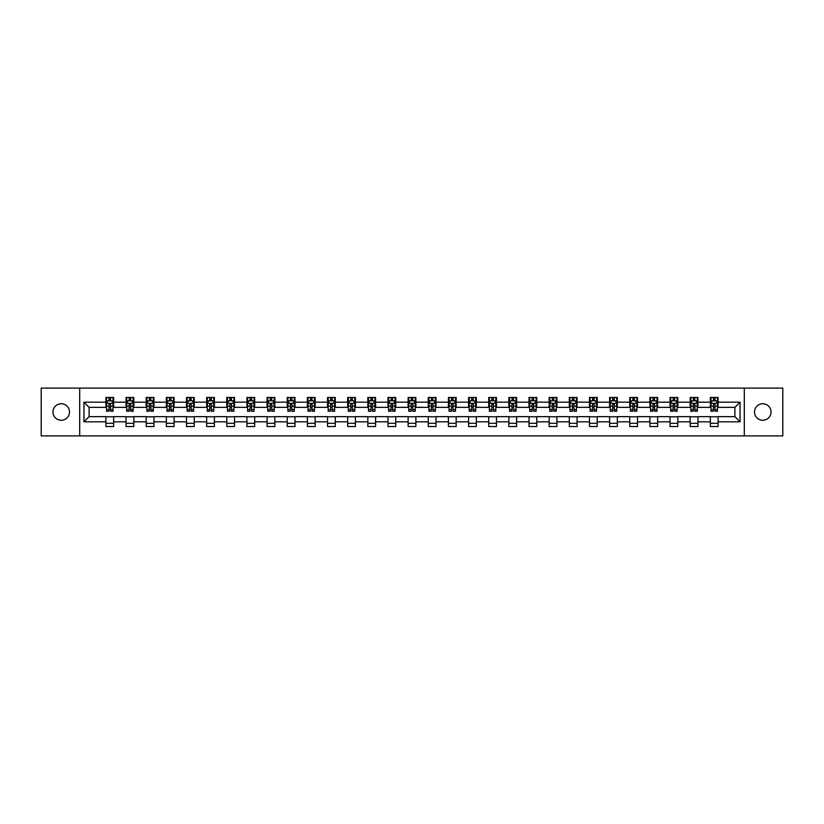 <?xml version="1.0" encoding="UTF-8"?>
<svg xmlns="http://www.w3.org/2000/svg" width="824" height="824" viewBox="0 0 824 824"><rect width="100%" height="100%" fill="white"/><g stroke="black" fill="none" stroke-linecap="round" stroke-linejoin="round"><path stroke-width="1.24" d="M762.777 403.729A8.271 8.271 0 0 0 754.516 412A8.271 8.271 0 0 0 762.777 420.271A8.271 8.271 0 0 0 771.048 412A8.271 8.271 0 0 0 762.777 403.729M61.223 403.729A8.271 8.271 0 0 0 52.952 412A8.271 8.271 0 0 0 61.223 420.271A8.271 8.271 0 0 0 69.484 412A8.271 8.271 0 0 0 61.223 403.729M744.309 435.896L782.8 435.896L782.8 388.104L744.309 388.104L744.309 435.896L79.691 435.896L79.691 388.104L41.2 388.104L41.2 435.896L79.691 435.896M744.309 388.104L79.691 388.104M718.095 402.184L718.095 397.467L710.35 397.467L710.35 402.184L697.949 402.184L697.949 397.467L690.193 397.467L690.193 402.184L677.802 402.184L677.802 397.467L670.046 397.467L670.046 402.184L657.655 402.184L657.655 397.467L649.899 397.467L649.899 402.184L637.498 402.184L637.498 397.467L629.752 397.467L629.752 402.184L617.351 402.184L617.351 397.467L609.606 397.467L609.606 402.184L597.204 402.184L597.204 397.467L589.459 397.467L589.459 402.184L577.058 402.184L577.058 397.467L569.312 397.467L569.312 402.184L556.911 402.184L556.911 397.467L549.165 397.467L549.165 402.184L536.764 402.184L536.764 397.467L529.018 397.467L529.018 402.184L516.617 402.184L516.617 397.467L508.861 397.467L508.861 402.184L496.47 402.184L496.47 397.467L488.714 397.467L488.714 402.184L476.324 402.184L476.324 397.467L468.568 397.467L468.568 402.184L456.166 402.184L456.166 397.467L448.421 397.467L448.421 402.184L436.02 402.184L436.02 397.467L428.274 397.467L428.274 402.184L415.873 402.184L415.873 397.467L408.127 397.467L408.127 402.184L395.726 402.184L395.726 397.467L387.98 397.467L387.98 402.184L375.579 402.184L375.579 397.467L367.834 397.467L367.834 402.184L355.432 402.184L355.432 397.467L347.677 397.467L347.677 402.184L335.286 402.184L335.286 397.467L327.53 397.467L327.53 402.184L315.139 402.184L315.139 397.467L307.383 397.467L307.383 402.184L294.982 402.184L294.982 397.467L287.236 397.467L287.236 402.184L274.835 402.184L274.835 397.467L267.089 397.467L267.089 402.184L254.688 402.184L254.688 397.467L246.942 397.467L246.942 402.184L234.541 402.184L234.541 397.467L226.796 397.467L226.796 402.184L214.395 402.184L214.395 397.467L206.649 397.467L206.649 402.184L194.248 402.184L194.248 397.467L186.502 397.467L186.502 402.184L174.101 402.184L174.101 397.467L166.345 397.467L166.345 402.184L153.954 402.184L153.954 397.467L146.198 397.467L146.198 402.184L133.807 402.184L133.807 397.467L126.051 397.467L126.051 402.184L113.65 402.184L113.65 397.467L105.905 397.467L105.905 402.184L83.945 402.184L83.945 421.816L89.116 416.645L105.905 416.645L105.905 426.533L113.65 426.533L113.65 416.645L126.051 416.645L126.051 426.533L133.807 426.533L133.807 416.645L146.198 416.645L146.198 426.533L153.954 426.533L153.954 416.645L166.345 416.645L166.345 426.533L174.101 426.533L174.101 416.645L186.502 416.645L186.502 426.533L194.248 426.533L194.248 416.645L206.649 416.645L206.649 426.533L214.395 426.533L214.395 416.645L226.796 416.645L226.796 426.533L234.541 426.533L234.541 416.645L246.942 416.645L246.942 426.533L254.688 426.533L254.688 416.645L267.089 416.645L267.089 426.533L274.835 426.533L274.835 416.645L287.236 416.645L287.236 426.533L294.982 426.533L294.982 416.645L307.383 416.645L307.383 426.533L315.139 426.533L315.139 416.645L327.53 416.645L327.53 426.533L335.286 426.533L335.286 416.645L347.677 416.645L347.677 426.533L355.432 426.533L355.432 416.645L367.834 416.645L367.834 426.533L375.579 426.533L375.579 416.645L387.98 416.645L387.98 426.533L395.726 426.533L395.726 416.645L408.127 416.645L408.127 426.533L415.873 426.533L415.873 416.645L428.274 416.645L428.274 426.533L436.02 426.533L436.02 416.645L448.421 416.645L448.421 426.533L456.166 426.533L456.166 416.645L468.568 416.645L468.568 426.533L476.324 426.533L476.324 416.645L488.714 416.645L488.714 426.533L496.47 426.533L496.47 416.645L508.861 416.645L508.861 426.533L516.617 426.533L516.617 416.645L529.018 416.645L529.018 426.533L536.764 426.533L536.764 416.645L549.165 416.645L549.165 426.533L556.911 426.533L556.911 416.645L569.312 416.645L569.312 426.533L577.058 426.533L577.058 416.645L589.459 416.645L589.459 426.533L597.204 426.533L597.204 416.645L609.606 416.645L609.606 426.533L617.351 426.533L617.351 416.645L629.752 416.645L629.752 426.533L637.498 426.533L637.498 416.645L649.899 416.645L649.899 426.533L657.655 426.533L657.655 416.645L670.046 416.645L670.046 426.533L677.802 426.533L677.802 416.645L690.193 416.645L690.193 426.533L697.949 426.533L697.949 416.645L710.35 416.645L710.35 426.533L718.095 426.533L718.095 416.645L734.884 416.645L734.884 407.355L718.095 407.355L718.095 402.184L740.055 402.184L740.055 421.816L718.095 421.816M710.35 421.816L697.949 421.816M690.193 421.816L677.802 421.816M670.046 421.816L657.655 421.816M649.899 421.816L637.498 421.816M629.752 421.816L617.351 421.816M609.606 421.816L597.204 421.816M589.459 421.816L577.058 421.816M569.312 421.816L556.911 421.816M549.165 421.816L536.764 421.816M529.018 421.816L516.617 421.816M508.861 421.816L496.47 421.816M488.714 421.816L476.324 421.816M468.568 421.816L456.166 421.816M448.421 421.816L436.02 421.816M428.274 421.816L415.873 421.816M408.127 421.816L395.726 421.816M387.98 421.816L375.579 421.816M367.834 421.816L355.432 421.816M347.677 421.816L335.286 421.816M327.53 421.816L315.139 421.816M307.383 421.816L294.982 421.816M287.236 421.816L274.835 421.816M267.089 421.816L254.688 421.816M246.942 421.816L234.541 421.816M226.796 421.816L214.395 421.816M206.649 421.816L194.248 421.816M186.502 421.816L174.101 421.816M166.345 421.816L153.954 421.816M146.198 421.816L133.807 421.816M126.051 421.816L113.65 421.816M105.905 421.816L83.945 421.816M710.35 402.184L710.35 407.355L697.949 407.355L697.949 402.184M690.193 402.184L690.193 407.355L677.802 407.355L677.802 402.184M670.046 402.184L670.046 407.355L657.655 407.355L657.655 402.184M649.899 402.184L649.899 407.355L637.498 407.355L637.498 402.184M629.752 402.184L629.752 407.355L617.351 407.355L617.351 402.184M609.606 402.184L609.606 407.355L597.204 407.355L597.204 402.184M589.459 402.184L589.459 407.355L577.058 407.355L577.058 402.184M569.312 402.184L569.312 407.355L556.911 407.355L556.911 402.184M549.165 402.184L549.165 407.355L536.764 407.355L536.764 402.184M529.018 402.184L529.018 407.355L516.617 407.355L516.617 402.184M508.861 402.184L508.861 407.355L496.47 407.355L496.47 402.184M488.714 402.184L488.714 407.355L476.324 407.355L476.324 402.184M468.568 402.184L468.568 407.355L456.166 407.355L456.166 402.184M448.421 402.184L448.421 407.355L436.02 407.355L436.02 402.184M428.274 402.184L428.274 407.355L415.873 407.355L415.873 402.184M408.127 402.184L408.127 407.355L395.726 407.355L395.726 402.184M387.98 402.184L387.98 407.355L375.579 407.355L375.579 402.184M367.834 402.184L367.834 407.355L355.432 407.355L355.432 402.184M347.677 402.184L347.677 407.355L335.286 407.355L335.286 402.184M327.53 402.184L327.53 407.355L315.139 407.355L315.139 402.184M307.383 402.184L307.383 407.355L294.982 407.355L294.982 402.184M287.236 402.184L287.236 407.355L274.835 407.355L274.835 402.184M267.089 402.184L267.089 407.355L254.688 407.355L254.688 402.184M246.942 402.184L246.942 407.355L234.541 407.355L234.541 402.184M226.796 402.184L226.796 407.355L214.395 407.355L214.395 402.184M206.649 402.184L206.649 407.355L194.248 407.355L194.248 402.184M186.502 402.184L186.502 407.355L174.101 407.355L174.101 402.184M166.345 402.184L166.345 407.355L153.954 407.355L153.954 402.184M146.198 402.184L146.198 407.355L133.807 407.355L133.807 402.184M126.051 402.184L126.051 407.355L113.65 407.355L113.65 402.184M105.905 402.184L105.905 407.355L89.116 407.355L83.945 402.184M89.116 407.355L89.116 416.645M740.055 421.816L734.884 416.645M734.884 407.355L740.055 402.184M105.905 400.701L106.553 400.701M109.005 400.701L110.56 400.701M113.012 400.701L113.65 400.701M105.905 407.221L106.553 407.221M109.005 407.221L110.56 407.221M113.012 407.221L113.65 407.221M105.905 416.779L113.65 416.779M105.905 423.299L113.65 423.299M126.051 416.779L133.807 416.779M126.051 423.299L133.807 423.299M126.051 400.701L126.7 400.701M129.152 400.701L130.707 400.701M133.158 400.701L133.807 400.701M126.051 407.221L126.7 407.221M129.152 407.221L130.707 407.221M133.158 407.221L133.807 407.221M146.198 416.779L153.954 416.779M146.198 423.299L153.954 423.299M146.198 400.701L146.847 400.701M149.298 400.701L150.854 400.701M153.305 400.701L153.954 400.701M146.198 407.221L146.847 407.221M149.298 407.221L150.854 407.221M153.305 407.221L153.954 407.221M166.345 416.779L174.101 416.779M166.345 423.299L174.101 423.299M166.345 400.701L166.994 400.701M169.445 400.701L171.001 400.701M173.452 400.701L174.101 400.701M166.345 407.221L166.994 407.221M169.445 407.221L171.001 407.221M173.452 407.221L174.101 407.221M186.502 416.779L194.248 416.779M186.502 423.299L194.248 423.299M186.502 400.701L187.141 400.701M189.602 400.701L191.147 400.701M193.599 400.701L194.248 400.701M186.502 407.221L187.141 407.221M189.602 407.221L191.147 407.221M193.599 407.221L194.248 407.221M206.649 416.779L214.395 416.779M206.649 423.299L214.395 423.299M206.649 400.701L207.287 400.701M209.749 400.701L211.294 400.701M213.746 400.701L214.395 400.701M206.649 407.221L207.287 407.221M209.749 407.221L211.294 407.221M213.746 407.221L214.395 407.221M226.796 416.779L234.541 416.779M226.796 423.299L234.541 423.299M226.796 400.701L227.445 400.701M229.896 400.701L231.441 400.701M233.892 400.701L234.541 400.701M226.796 407.221L227.445 407.221M229.896 407.221L231.441 407.221M233.892 407.221L234.541 407.221M246.942 416.779L254.688 416.779M246.942 423.299L254.688 423.299M246.942 400.701L247.591 400.701M250.043 400.701L251.588 400.701M254.05 400.701L254.688 400.701M246.942 407.221L247.591 407.221M250.043 407.221L251.588 407.221M254.05 407.221L254.688 407.221M267.089 416.779L274.835 416.779M267.089 423.299L274.835 423.299M267.089 400.701L267.738 400.701M270.19 400.701L271.735 400.701M274.196 400.701L274.835 400.701M267.089 407.221L267.738 407.221M270.19 407.221L271.735 407.221M274.196 407.221L274.835 407.221M287.236 416.779L294.982 416.779M287.236 423.299L294.982 423.299M287.236 400.701L287.885 400.701M290.336 400.701L291.892 400.701M294.343 400.701L294.982 400.701M287.236 407.221L287.885 407.221M290.336 407.221L291.892 407.221M294.343 407.221L294.982 407.221M307.383 416.779L315.139 416.779M307.383 423.299L315.139 423.299M307.383 400.701L308.032 400.701M310.483 400.701L312.038 400.701M314.49 400.701L315.139 400.701M307.383 407.221L308.032 407.221M310.483 407.221L312.038 407.221M314.49 407.221L315.139 407.221M327.53 416.779L335.286 416.779M327.53 423.299L335.286 423.299M327.53 400.701L328.179 400.701M330.63 400.701L332.185 400.701M334.637 400.701L335.286 400.701M327.53 407.221L328.179 407.221M330.63 407.221L332.185 407.221M334.637 407.221L335.286 407.221M347.677 416.779L355.432 416.779M347.677 423.299L355.432 423.299M347.677 400.701L348.325 400.701M350.777 400.701L352.332 400.701M354.784 400.701L355.432 400.701M347.677 407.221L348.325 407.221M350.777 407.221L352.332 407.221M354.784 407.221L355.432 407.221M367.834 416.779L375.579 416.779M367.834 423.299L375.579 423.299M367.834 400.701L368.472 400.701M370.934 400.701L372.479 400.701M374.93 400.701L375.579 400.701M367.834 407.221L368.472 407.221M370.934 407.221L372.479 407.221M374.93 407.221L375.579 407.221M387.98 416.779L395.726 416.779M387.98 423.299L395.726 423.299M387.98 400.701L388.619 400.701M391.081 400.701L392.626 400.701M395.077 400.701L395.726 400.701M387.98 407.221L388.619 407.221M391.081 407.221L392.626 407.221M395.077 407.221L395.726 407.221M408.127 416.779L415.873 416.779M408.127 423.299L415.873 423.299M408.127 400.701L408.776 400.701M411.228 400.701L412.773 400.701M415.224 400.701L415.873 400.701M408.127 407.221L408.776 407.221M411.228 407.221L412.773 407.221M415.224 407.221L415.873 407.221M428.274 416.779L436.02 416.779M428.274 423.299L436.02 423.299M428.274 400.701L428.923 400.701M431.374 400.701L432.919 400.701M435.381 400.701L436.02 400.701M428.274 407.221L428.923 407.221M431.374 407.221L432.919 407.221M435.381 407.221L436.02 407.221M448.421 416.779L456.166 416.779M448.421 423.299L456.166 423.299M448.421 400.701L449.07 400.701M451.521 400.701L453.066 400.701M455.528 400.701L456.166 400.701M448.421 407.221L449.07 407.221M451.521 407.221L453.066 407.221M455.528 407.221L456.166 407.221M468.568 416.779L476.324 416.779M468.568 423.299L476.324 423.299M468.568 400.701L469.216 400.701M471.668 400.701L473.223 400.701M475.675 400.701L476.324 400.701M468.568 407.221L469.216 407.221M471.668 407.221L473.223 407.221M475.675 407.221L476.324 407.221M488.714 416.779L496.47 416.779M488.714 423.299L496.47 423.299M488.714 400.701L489.363 400.701M491.815 400.701L493.37 400.701M495.821 400.701L496.47 400.701M488.714 407.221L489.363 407.221M491.815 407.221L493.37 407.221M495.821 407.221L496.47 407.221M508.861 416.779L516.617 416.779M508.861 423.299L516.617 423.299M508.861 400.701L509.51 400.701M511.962 400.701L513.517 400.701M515.968 400.701L516.617 400.701M508.861 407.221L509.51 407.221M511.962 407.221L513.517 407.221M515.968 407.221L516.617 407.221M529.018 416.779L536.764 416.779M529.018 423.299L536.764 423.299M529.018 400.701L529.657 400.701M532.108 400.701L533.664 400.701M536.115 400.701L536.764 400.701M529.018 407.221L529.657 407.221M532.108 407.221L533.664 407.221M536.115 407.221L536.764 407.221M549.165 416.779L556.911 416.779M549.165 423.299L556.911 423.299M549.165 400.701L549.804 400.701M552.265 400.701L553.81 400.701M556.262 400.701L556.911 400.701M549.165 407.221L549.804 407.221M552.265 407.221L553.81 407.221M556.262 407.221L556.911 407.221M569.312 416.779L577.058 416.779M569.312 423.299L577.058 423.299M569.312 400.701L569.951 400.701M572.412 400.701L573.957 400.701M576.409 400.701L577.058 400.701M569.312 407.221L569.951 407.221M572.412 407.221L573.957 407.221M576.409 407.221L577.058 407.221M589.459 416.779L597.204 416.779M589.459 423.299L597.204 423.299M589.459 400.701L590.108 400.701M592.559 400.701L594.104 400.701M596.555 400.701L597.204 400.701M589.459 407.221L590.108 407.221M592.559 407.221L594.104 407.221M596.555 407.221L597.204 407.221M609.606 416.779L617.351 416.779M609.606 423.299L617.351 423.299M609.606 400.701L610.254 400.701M612.706 400.701L614.251 400.701M616.712 400.701L617.351 400.701M609.606 407.221L610.254 407.221M612.706 407.221L614.251 407.221M616.712 407.221L617.351 407.221M629.752 416.779L637.498 416.779M629.752 423.299L637.498 423.299M629.752 400.701L630.401 400.701M632.853 400.701L634.398 400.701M636.859 400.701L637.498 400.701M629.752 407.221L630.401 407.221M632.853 407.221L634.398 407.221M636.859 407.221L637.498 407.221M649.899 416.779L657.655 416.779M649.899 423.299L657.655 423.299M649.899 400.701L650.548 400.701M652.999 400.701L654.555 400.701M657.006 400.701L657.655 400.701M649.899 407.221L650.548 407.221M652.999 407.221L654.555 407.221M657.006 407.221L657.655 407.221M670.046 416.779L677.802 416.779M670.046 423.299L677.802 423.299M670.046 400.701L670.695 400.701M673.146 400.701L674.702 400.701M677.153 400.701L677.802 400.701M670.046 407.221L670.695 407.221M673.146 407.221L674.702 407.221M677.153 407.221L677.802 407.221M690.193 416.779L697.949 416.779M690.193 423.299L697.949 423.299M690.193 400.701L690.842 400.701M693.293 400.701L694.848 400.701M697.3 400.701L697.949 400.701M690.193 407.221L690.842 407.221M693.293 407.221L694.848 407.221M697.3 407.221L697.949 407.221M710.35 416.779L718.095 416.779M710.35 423.299L718.095 423.299M710.35 400.701L710.988 400.701M713.44 400.701L714.995 400.701M717.447 400.701L718.095 400.701M710.35 407.221L710.988 407.221M713.44 407.221L714.995 407.221M717.447 407.221L718.095 407.221M110.56 399.146L109.005 399.146M113.012 409.61L110.56 409.61L110.56 411.228L113.012 411.228L113.012 403.348L111.714 400.763L107.841 400.763L106.553 403.348L106.553 411.228L109.005 411.228L109.005 409.61L106.553 409.61M106.553 403.348L106.553 397.467M113.012 403.348L113.012 397.467M109.005 400.763L109.005 397.467M110.56 397.467L110.56 400.763M110.56 409.61L110.56 404.316L109.005 404.316L109.005 409.61M130.707 399.146L129.152 399.146M133.158 409.61L130.707 409.61L130.707 411.228L133.158 411.228L133.158 403.348L131.871 400.763L127.988 400.763L126.7 403.348L126.7 411.228L129.152 411.228L129.152 409.61L126.7 409.61M126.7 403.348L126.7 397.467M133.158 403.348L133.158 397.467M129.152 400.763L129.152 397.467M130.707 397.467L130.707 400.763M130.707 409.61L130.707 404.316L129.152 404.316L129.152 409.61M150.854 399.146L149.298 399.146M153.305 409.61L150.854 409.61L150.854 411.228L153.305 411.228L153.305 403.348L152.018 400.763L148.135 400.763L146.847 403.348L146.847 411.228L149.298 411.228L149.298 409.61L146.847 409.61M146.847 403.348L146.847 397.467M153.305 403.348L153.305 397.467M149.298 400.763L149.298 397.467M150.854 397.467L150.854 400.763M150.854 409.61L150.854 404.316L149.298 404.316L149.298 409.61M171.001 399.146L169.445 399.146M173.452 409.61L171.001 409.61L171.001 411.228L173.452 411.228L173.452 403.348L172.165 400.763L168.292 400.763L166.994 403.348L166.994 411.228L169.445 411.228L169.445 409.61L166.994 409.61M166.994 403.348L166.994 397.467M173.452 403.348L173.452 397.467M169.445 400.763L169.445 397.467M171.001 397.467L171.001 400.763M171.001 409.61L171.001 404.316L169.445 404.316L169.445 409.61M191.147 399.146L189.602 399.146M193.599 409.61L191.147 409.61L191.147 411.228L193.599 411.228L193.599 403.348L192.311 400.763L188.439 400.763L187.141 403.348L187.141 411.228L189.602 411.228L189.602 409.61L187.141 409.61M187.141 403.348L187.141 397.467M193.599 403.348L193.599 397.467M189.602 400.763L189.602 397.467M191.147 397.467L191.147 400.763M191.147 409.61L191.147 404.316L189.602 404.316L189.602 409.61M211.294 399.146L209.749 399.146M213.746 409.61L211.294 409.61L211.294 411.228L213.746 411.228L213.746 403.348L212.458 400.763L208.585 400.763L207.287 403.348L207.287 411.228L209.749 411.228L209.749 409.61L207.287 409.61M207.287 403.348L207.287 397.467M213.746 403.348L213.746 397.467M209.749 400.763L209.749 397.467M211.294 397.467L211.294 400.763M211.294 409.61L211.294 404.316L209.749 404.316L209.749 409.61M231.441 399.146L229.896 399.146M233.892 409.61L231.441 409.61L231.441 411.228L233.892 411.228L233.892 403.348L232.605 400.763L228.732 400.763L227.445 403.348L227.445 411.228L229.896 411.228L229.896 409.61L227.445 409.61M227.445 403.348L227.445 397.467M233.892 403.348L233.892 397.467M229.896 400.763L229.896 397.467M231.441 397.467L231.441 400.763M231.441 409.61L231.441 404.316L229.896 404.316L229.896 409.61M251.588 399.146L250.043 399.146M254.05 409.61L251.588 409.61L251.588 411.228L254.05 411.228L254.05 403.348L252.752 400.763L248.879 400.763L247.591 403.348L247.591 411.228L250.043 411.228L250.043 409.61L247.591 409.61M247.591 403.348L247.591 397.467M254.05 403.348L254.05 397.467M250.043 400.763L250.043 397.467M251.588 397.467L251.588 400.763M251.588 409.61L251.588 404.316L250.043 404.316L250.043 409.61M271.735 399.146L270.19 399.146M274.196 409.61L271.735 409.61L271.735 411.228L274.196 411.228L274.196 403.348L272.899 400.763L269.026 400.763L267.738 403.348L267.738 411.228L270.19 411.228L270.19 409.61L267.738 409.61M267.738 403.348L267.738 397.467M274.196 403.348L274.196 397.467M270.19 400.763L270.19 397.467M271.735 397.467L271.735 400.763M271.735 409.61L271.735 404.316L270.19 404.316L270.19 409.61M291.892 399.146L290.336 399.146M294.343 409.61L291.892 409.61L291.892 411.228L294.343 411.228L294.343 403.348L293.045 400.763L289.173 400.763L287.885 403.348L287.885 411.228L290.336 411.228L290.336 409.61L287.885 409.61M287.885 403.348L287.885 397.467M294.343 403.348L294.343 397.467M290.336 400.763L290.336 397.467M291.892 397.467L291.892 400.763M291.892 409.61L291.892 404.316L290.336 404.316L290.336 409.61M312.038 399.146L310.483 399.146M314.49 409.61L312.038 409.61L312.038 411.228L314.49 411.228L314.49 403.348L313.202 400.763L309.319 400.763L308.032 403.348L308.032 411.228L310.483 411.228L310.483 409.61L308.032 409.61M308.032 403.348L308.032 397.467M314.49 403.348L314.49 397.467M310.483 400.763L310.483 397.467M312.038 397.467L312.038 400.763M312.038 409.61L312.038 404.316L310.483 404.316L310.483 409.61M332.185 399.146L330.63 399.146M334.637 409.61L332.185 409.61L332.185 411.228L334.637 411.228L334.637 403.348L333.349 400.763L329.466 400.763L328.179 403.348L328.179 411.228L330.63 411.228L330.63 409.61L328.179 409.61M328.179 403.348L328.179 397.467M334.637 403.348L334.637 397.467M330.63 400.763L330.63 397.467M332.185 397.467L332.185 400.763M332.185 409.61L332.185 404.316L330.63 404.316L330.63 409.61M352.332 399.146L350.777 399.146M354.784 409.61L352.332 409.61L352.332 411.228L354.784 411.228L354.784 403.348L353.496 400.763L349.623 400.763L348.325 403.348L348.325 411.228L350.777 411.228L350.777 409.61L348.325 409.61M348.325 403.348L348.325 397.467M354.784 403.348L354.784 397.467M350.777 400.763L350.777 397.467M352.332 397.467L352.332 400.763M352.332 409.61L352.332 404.316L350.777 404.316L350.777 409.61M372.479 399.146L370.934 399.146M374.93 409.61L372.479 409.61L372.479 411.228L374.93 411.228L374.93 403.348L373.643 400.763L369.77 400.763L368.472 403.348L368.472 411.228L370.934 411.228L370.934 409.61L368.472 409.61M368.472 403.348L368.472 397.467M374.93 403.348L374.93 397.467M370.934 400.763L370.934 397.467M372.479 397.467L372.479 400.763M372.479 409.61L372.479 404.316L370.934 404.316L370.934 409.61M392.626 399.146L391.081 399.146M395.077 409.61L392.626 409.61L392.626 411.228L395.077 411.228L395.077 403.348L393.79 400.763L389.917 400.763L388.619 403.348L388.619 411.228L391.081 411.228L391.081 409.61L388.619 409.61M388.619 403.348L388.619 397.467M395.077 403.348L395.077 397.467M391.081 400.763L391.081 397.467M392.626 397.467L392.626 400.763M392.626 409.61L392.626 404.316L391.081 404.316L391.081 409.61M412.773 399.146L411.228 399.146M415.224 409.61L412.773 409.61L412.773 411.228L415.224 411.228L415.224 403.348L413.936 400.763L410.064 400.763L408.776 403.348L408.776 411.228L411.228 411.228L411.228 409.61L408.776 409.61M408.776 403.348L408.776 397.467M415.224 403.348L415.224 397.467M411.228 400.763L411.228 397.467M412.773 397.467L412.773 400.763M412.773 409.61L412.773 404.316L411.228 404.316L411.228 409.61M432.919 399.146L431.374 399.146M435.381 409.61L432.919 409.61L432.919 411.228L435.381 411.228L435.381 403.348L434.083 400.763L430.21 400.763L428.923 403.348L428.923 411.228L431.374 411.228L431.374 409.61L428.923 409.61M428.923 403.348L428.923 397.467M435.381 403.348L435.381 397.467M431.374 400.763L431.374 397.467M432.919 397.467L432.919 400.763M432.919 409.61L432.919 404.316L431.374 404.316L431.374 409.61M453.066 399.146L451.521 399.146M455.528 409.61L453.066 409.61L453.066 411.228L455.528 411.228L455.528 403.348L454.23 400.763L450.357 400.763L449.07 403.348L449.07 411.228L451.521 411.228L451.521 409.61L449.07 409.61M449.07 403.348L449.07 397.467M455.528 403.348L455.528 397.467M451.521 400.763L451.521 397.467M453.066 397.467L453.066 400.763M453.066 409.61L453.066 404.316L451.521 404.316L451.521 409.61M473.223 399.146L471.668 399.146M475.675 409.61L473.223 409.61L473.223 411.228L475.675 411.228L475.675 403.348L474.377 400.763L470.504 400.763L469.216 403.348L469.216 411.228L471.668 411.228L471.668 409.61L469.216 409.61M469.216 403.348L469.216 397.467M475.675 403.348L475.675 397.467M471.668 400.763L471.668 397.467M473.223 397.467L473.223 400.763M473.223 409.61L473.223 404.316L471.668 404.316L471.668 409.61M493.37 399.146L491.815 399.146M495.821 409.61L493.37 409.61L493.37 411.228L495.821 411.228L495.821 403.348L494.534 400.763L490.651 400.763L489.363 403.348L489.363 411.228L491.815 411.228L491.815 409.61L489.363 409.61M489.363 403.348L489.363 397.467M495.821 403.348L495.821 397.467M491.815 400.763L491.815 397.467M493.37 397.467L493.37 400.763M493.37 409.61L493.37 404.316L491.815 404.316L491.815 409.61M513.517 399.146L511.962 399.146M515.968 409.61L513.517 409.61L513.517 411.228L515.968 411.228L515.968 403.348L514.681 400.763L510.798 400.763L509.51 403.348L509.51 411.228L511.962 411.228L511.962 409.61L509.51 409.61M509.51 403.348L509.51 397.467M515.968 403.348L515.968 397.467M511.962 400.763L511.962 397.467M513.517 397.467L513.517 400.763M513.517 409.61L513.517 404.316L511.962 404.316L511.962 409.61M533.664 399.146L532.108 399.146M536.115 409.61L533.664 409.61L533.664 411.228L536.115 411.228L536.115 403.348L534.827 400.763L530.955 400.763L529.657 403.348L529.657 411.228L532.108 411.228L532.108 409.61L529.657 409.61M529.657 403.348L529.657 397.467M536.115 403.348L536.115 397.467M532.108 400.763L532.108 397.467M533.664 397.467L533.664 400.763M533.664 409.61L533.664 404.316L532.108 404.316L532.108 409.61M553.81 399.146L552.265 399.146M556.262 409.61L553.81 409.61L553.81 411.228L556.262 411.228L556.262 403.348L554.974 400.763L551.101 400.763L549.804 403.348L549.804 411.228L552.265 411.228L552.265 409.61L549.804 409.61M549.804 403.348L549.804 397.467M556.262 403.348L556.262 397.467M552.265 400.763L552.265 397.467M553.81 397.467L553.81 400.763M553.81 409.61L553.81 404.316L552.265 404.316L552.265 409.61M573.957 399.146L572.412 399.146M576.409 409.61L573.957 409.61L573.957 411.228L576.409 411.228L576.409 403.348L575.121 400.763L571.248 400.763L569.951 403.348L569.951 411.228L572.412 411.228L572.412 409.61L569.951 409.61M569.951 403.348L569.951 397.467M576.409 403.348L576.409 397.467M572.412 400.763L572.412 397.467M573.957 397.467L573.957 400.763M573.957 409.61L573.957 404.316L572.412 404.316L572.412 409.61M594.104 399.146L592.559 399.146M596.555 409.61L594.104 409.61L594.104 411.228L596.555 411.228L596.555 403.348L595.268 400.763L591.395 400.763L590.108 403.348L590.108 411.228L592.559 411.228L592.559 409.61L590.108 409.61M590.108 403.348L590.108 397.467M596.555 403.348L596.555 397.467M592.559 400.763L592.559 397.467M594.104 397.467L594.104 400.763M594.104 409.61L594.104 404.316L592.559 404.316L592.559 409.61M614.251 399.146L612.706 399.146M616.712 409.61L614.251 409.61L614.251 411.228L616.712 411.228L616.712 403.348L615.415 400.763L611.542 400.763L610.254 403.348L610.254 411.228L612.706 411.228L612.706 409.61L610.254 409.61M610.254 403.348L610.254 397.467M616.712 403.348L616.712 397.467M612.706 400.763L612.706 397.467M614.251 397.467L614.251 400.763M614.251 409.61L614.251 404.316L612.706 404.316L612.706 409.61M634.398 399.146L632.853 399.146M636.859 409.61L634.398 409.61L634.398 411.228L636.859 411.228L636.859 403.348L635.562 400.763L631.689 400.763L630.401 403.348L630.401 411.228L632.853 411.228L632.853 409.61L630.401 409.61M630.401 403.348L630.401 397.467M636.859 403.348L636.859 397.467M632.853 400.763L632.853 397.467M634.398 397.467L634.398 400.763M634.398 409.61L634.398 404.316L632.853 404.316L632.853 409.61M654.555 399.146L652.999 399.146M657.006 409.61L654.555 409.61L654.555 411.228L657.006 411.228L657.006 403.348L655.708 400.763L651.836 400.763L650.548 403.348L650.548 411.228L652.999 411.228L652.999 409.61L650.548 409.61M650.548 403.348L650.548 397.467M657.006 403.348L657.006 397.467M652.999 400.763L652.999 397.467M654.555 397.467L654.555 400.763M654.555 409.61L654.555 404.316L652.999 404.316L652.999 409.61M674.702 399.146L673.146 399.146M677.153 409.61L674.702 409.61L674.702 411.228L677.153 411.228L677.153 403.348L675.865 400.763L671.982 400.763L670.695 403.348L670.695 411.228L673.146 411.228L673.146 409.61L670.695 409.61M670.695 403.348L670.695 397.467M677.153 403.348L677.153 397.467M673.146 400.763L673.146 397.467M674.702 397.467L674.702 400.763M674.702 409.61L674.702 404.316L673.146 404.316L673.146 409.61M694.848 399.146L693.293 399.146M697.3 409.61L694.848 409.61L694.848 411.228L697.3 411.228L697.3 403.348L696.012 400.763L692.129 400.763L690.842 403.348L690.842 411.228L693.293 411.228L693.293 409.61L690.842 409.61M690.842 403.348L690.842 397.467M697.3 403.348L697.3 397.467M693.293 400.763L693.293 397.467M694.848 397.467L694.848 400.763M694.848 409.61L694.848 404.316L693.293 404.316L693.293 409.61M714.995 399.146L713.44 399.146M717.447 409.61L714.995 409.61L714.995 411.228L717.447 411.228L717.447 403.348L716.159 400.763L712.286 400.763L710.988 403.348L710.988 411.228L713.44 411.228L713.44 409.61L710.988 409.61M710.988 403.348L710.988 397.467M717.447 403.348L717.447 397.467M713.44 400.763L713.44 397.467M714.995 397.467L714.995 400.763M714.995 409.61L714.995 404.316L713.44 404.316L713.44 409.61M112.981 403.286L106.584 403.286M106.553 400.917L107.769 400.917M111.796 400.917L113.012 400.917M109.005 406.139L106.553 406.139M113.012 406.139L110.56 406.139M110.56 399.97L109.005 399.97M133.127 403.286L126.731 403.286M126.7 400.917L127.916 400.917M131.943 400.917L133.158 400.917M129.152 406.139L126.7 406.139M133.158 406.139L130.707 406.139M130.707 399.97L129.152 399.97M153.274 403.286L146.878 403.286M146.847 400.917L148.062 400.917M152.09 400.917L153.305 400.917M149.298 406.139L146.847 406.139M153.305 406.139L150.854 406.139M150.854 399.97L149.298 399.97M173.421 403.286L167.025 403.286M166.994 400.917L168.209 400.917M172.237 400.917L173.452 400.917M169.445 406.139L166.994 406.139M173.452 406.139L171.001 406.139M171.001 399.97L169.445 399.97M193.568 403.286L187.172 403.286M187.141 400.917L188.356 400.917M192.383 400.917L193.599 400.917M189.602 406.139L187.141 406.139M193.599 406.139L191.147 406.139M191.147 399.97L189.602 399.97M213.715 403.286L207.329 403.286M207.287 400.917L208.503 400.917M212.53 400.917L213.746 400.917M209.749 406.139L207.287 406.139M213.746 406.139L211.294 406.139M211.294 399.97L209.749 399.97M233.862 403.286L227.476 403.286M227.445 400.917L228.65 400.917M232.687 400.917L233.892 400.917M229.896 406.139L227.445 406.139M233.892 406.139L231.441 406.139M231.441 399.97L229.896 399.97M254.008 403.286L247.622 403.286M247.591 400.917L248.797 400.917M252.834 400.917L254.05 400.917M250.043 406.139L247.591 406.139M254.05 406.139L251.588 406.139M251.588 399.97L250.043 399.97M274.165 403.286L267.769 403.286M267.738 400.917L268.954 400.917M272.981 400.917L274.196 400.917M270.19 406.139L267.738 406.139M274.196 406.139L271.735 406.139M271.735 399.97L270.19 399.97M294.312 403.286L287.916 403.286M287.885 400.917L289.1 400.917M293.128 400.917L294.343 400.917M290.336 406.139L287.885 406.139M294.343 406.139L291.892 406.139M291.892 399.97L290.336 399.97M314.459 403.286L308.063 403.286M308.032 400.917L309.247 400.917M313.274 400.917L314.49 400.917M310.483 406.139L308.032 406.139M314.49 406.139L312.038 406.139M312.038 399.97L310.483 399.97M334.606 403.286L328.209 403.286M328.179 400.917L329.394 400.917M333.421 400.917L334.637 400.917M330.63 406.139L328.179 406.139M334.637 406.139L332.185 406.139M332.185 399.97L330.63 399.97M354.753 403.286L348.356 403.286M348.325 400.917L349.541 400.917M353.568 400.917L354.784 400.917M350.777 406.139L348.325 406.139M354.784 406.139L352.332 406.139M352.332 399.97L350.777 399.97M374.899 403.286L368.503 403.286M368.472 400.917L369.688 400.917M373.715 400.917L374.93 400.917M370.934 406.139L368.472 406.139M374.93 406.139L372.479 406.139M372.479 399.97L370.934 399.97M395.046 403.286L388.66 403.286M388.619 400.917L389.834 400.917M393.862 400.917L395.077 400.917M391.081 406.139L388.619 406.139M395.077 406.139L392.626 406.139M392.626 399.97L391.081 399.97M415.193 403.286L408.807 403.286M408.776 400.917L409.981 400.917M414.019 400.917L415.224 400.917M411.228 406.139L408.776 406.139M415.224 406.139L412.773 406.139M412.773 399.97L411.228 399.97M435.34 403.286L428.954 403.286M428.923 400.917L430.138 400.917M434.166 400.917L435.381 400.917M431.374 406.139L428.923 406.139M435.381 406.139L432.919 406.139M432.919 399.97L431.374 399.97M455.497 403.286L449.101 403.286M449.07 400.917L450.285 400.917M454.312 400.917L455.528 400.917M451.521 406.139L449.07 406.139M455.528 406.139L453.066 406.139M453.066 399.97L451.521 399.97M475.644 403.286L469.247 403.286M469.216 400.917L470.432 400.917M474.459 400.917L475.675 400.917M471.668 406.139L469.216 406.139M475.675 406.139L473.223 406.139M473.223 399.97L471.668 399.97M495.791 403.286L489.394 403.286M489.363 400.917L490.579 400.917M494.606 400.917L495.821 400.917M491.815 406.139L489.363 406.139M495.821 406.139L493.37 406.139M493.37 399.97L491.815 399.97M515.937 403.286L509.541 403.286M509.51 400.917L510.726 400.917M514.753 400.917L515.968 400.917M511.962 406.139L509.51 406.139M515.968 406.139L513.517 406.139M513.517 399.97L511.962 399.97M536.084 403.286L529.688 403.286M529.657 400.917L530.872 400.917M534.9 400.917L536.115 400.917M532.108 406.139L529.657 406.139M536.115 406.139L533.664 406.139M533.664 399.97L532.108 399.97M556.231 403.286L549.835 403.286M549.804 400.917L551.019 400.917M555.046 400.917L556.262 400.917M552.265 406.139L549.804 406.139M556.262 406.139L553.81 406.139M553.81 399.97L552.265 399.97M576.378 403.286L569.992 403.286M569.951 400.917L571.166 400.917M575.204 400.917L576.409 400.917M572.412 406.139L569.951 406.139M576.409 406.139L573.957 406.139M573.957 399.97L572.412 399.97M596.524 403.286L590.139 403.286M590.108 400.917L591.313 400.917M595.35 400.917L596.555 400.917M592.559 406.139L590.108 406.139M596.555 406.139L594.104 406.139M594.104 399.97L592.559 399.97M616.671 403.286L610.285 403.286M610.254 400.917L611.47 400.917M615.497 400.917L616.712 400.917M612.706 406.139L610.254 406.139M616.712 406.139L614.251 406.139M614.251 399.97L612.706 399.97M636.828 403.286L630.432 403.286M630.401 400.917L631.617 400.917M635.644 400.917L636.859 400.917M632.853 406.139L630.401 406.139M636.859 406.139L634.398 406.139M634.398 399.97L632.853 399.97M656.975 403.286L650.579 403.286M650.548 400.917L651.763 400.917M655.791 400.917L657.006 400.917M652.999 406.139L650.548 406.139M657.006 406.139L654.555 406.139M654.555 399.97L652.999 399.97M677.122 403.286L670.726 403.286M670.695 400.917L671.91 400.917M675.938 400.917L677.153 400.917M673.146 406.139L670.695 406.139M677.153 406.139L674.702 406.139M674.702 399.97L673.146 399.97M697.269 403.286L690.873 403.286M690.842 400.917L692.057 400.917M696.084 400.917L697.3 400.917M693.293 406.139L690.842 406.139M697.3 406.139L694.848 406.139M694.848 399.97L693.293 399.97M717.416 403.286L711.019 403.286M710.988 400.917L712.204 400.917M716.231 400.917L717.447 400.917M713.44 406.139L710.988 406.139M717.447 406.139L714.995 406.139M714.995 399.97L713.44 399.97"/></g></svg>
